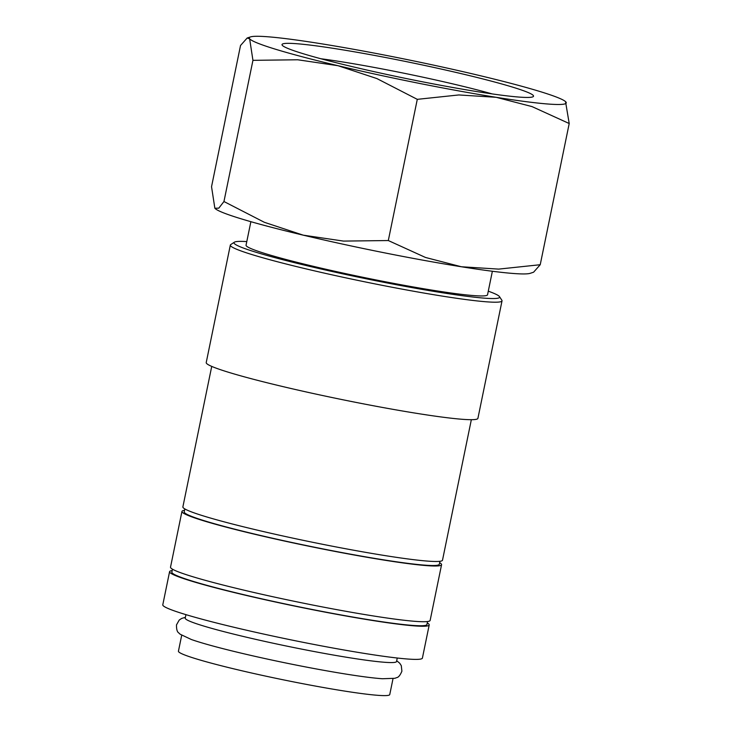 <?xml version="1.0" encoding="UTF-8"?>
<svg xmlns="http://www.w3.org/2000/svg" width="732" height="732" viewBox="0 0 732 732"><rect width="100%" height="100%" fill="white"/><g stroke="black" fill="none" stroke-linecap="round" stroke-linejoin="round"><path stroke-width="1.1" d="M396.698 660.74L399.69 663.192L401.282 665.635L401.905 671.162C400.239 675.197 398.51 677.347 396.735 677.612L394.877 678.299L382.47 678.738A107.86 6.972 -168.4 0 1 382.397 678.738A107.86 6.972 -168.4 0 1 286.029 663.027A107.86 6.972 -168.4 0 1 191.363 639.512L180.127 634.214L178.69 632.86C177.162 631.917 176.43 629.255 176.485 624.89L179.23 620.05L181.655 618.43L185.379 617.36M172.176 570.576A132.51 8.564 11.6 0 0 169.586 571.674L162.788 604.806A132.51 8.564 11.6 0 0 262.431 633.793A132.51 8.564 11.6 0 0 409.17 659.129A132.51 8.564 11.6 0 0 422.401 658.105L429.208 624.963A132.51 8.564 11.6 0 0 427.259 622.941M169.586 571.674A132.51 8.564 11.6 0 0 269.239 600.652A132.51 8.564 11.6 0 0 415.968 625.988A132.51 8.564 11.6 0 0 429.208 624.963M246.785 241.597A135.594 8.757 11.6 0 0 234.368 242.201L230.736 244.58A138.677 8.958 11.6 0 0 230.333 245.092A138.677 8.958 11.6 0 0 334.615 275.415A138.677 8.958 11.6 0 0 488.18 301.932A138.677 8.958 11.6 0 0 502.024 300.861A138.677 8.958 11.6 0 0 501.859 300.23L499.462 296.616A135.594 8.757 11.6 0 0 488.281 291.171M234.368 242.201A135.594 8.757 11.6 0 0 331.77 271.426A135.594 8.757 11.6 0 0 486.085 298.272A135.594 8.757 11.6 0 0 499.462 296.616M230.333 245.092L206.223 362.578A138.677 8.958 11.6 0 0 310.505 392.901A138.677 8.958 11.6 0 0 464.061 419.418A138.677 8.958 11.6 0 0 477.914 418.347L502.024 300.861M211.731 366.403L182.881 506.901A132.51 8.564 11.6 0 0 282.534 535.888A132.51 8.564 11.6 0 0 429.263 561.224A132.51 8.564 11.6 0 0 442.503 560.2L471.344 419.692M184.83 508.932L184.226 511.888A130.205 8.409 11.6 0 0 282.131 540.362A130.205 8.409 11.6 0 0 426.308 565.26A130.205 8.409 11.6 0 0 439.31 564.253L439.914 561.288M184.537 510.332A132.51 8.564 11.6 0 0 181.957 511.421L170.519 567.154A132.51 8.564 11.6 0 0 270.163 596.141A132.51 8.564 11.6 0 0 416.901 621.468A132.51 8.564 11.6 0 0 430.132 620.443L441.57 564.711A132.51 8.564 11.6 0 0 439.63 562.688M181.957 511.421A132.51 8.564 11.6 0 0 281.6 540.408A132.51 8.564 11.6 0 0 428.339 565.745A132.51 8.564 11.6 0 0 441.57 564.711M172.459 569.176L171.855 572.14A130.205 8.409 11.6 0 0 269.76 600.615A130.205 8.409 11.6 0 0 413.937 625.503A130.205 8.409 11.6 0 0 426.939 624.497L427.552 621.541M223.955 201.529L218.804 208.153L214.851 208.245L211.539 186.697L240.526 45.503L247.169 38.009L249.63 38.787L252.943 60.335L223.955 201.529L264.362 222.299L303.231 235.164A161.79 10.449 -168.4 0 0 461.37 266.759A161.79 10.449 -168.4 0 0 515.31 273.622A161.79 10.449 -168.4 0 0 530.233 273.31L533.582 272.213L540.225 264.719L498.675 269.111L461.37 266.759L425.484 257.463L388.308 240.544L343.528 241.093L303.231 235.164A161.79 10.449 -168.4 0 1 215.263 208.657A161.79 10.449 -168.4 0 1 215.226 208.62M252.943 60.335L297.723 59.777L338.019 65.706A161.79 10.449 -168.4 0 1 249.63 38.787A161.79 10.449 -168.4 0 1 250.518 36.911A161.79 10.449 -168.4 0 1 265.442 36.6A161.79 10.449 -168.4 0 1 319.381 43.462A161.79 10.449 -168.4 0 1 477.52 75.057A161.79 10.449 -168.4 0 1 565.488 101.565A161.79 10.449 -168.4 0 1 565.9 101.977A161.79 10.449 -168.4 0 1 550.098 104.173A161.79 10.449 -168.4 0 1 496.15 97.301L532.027 106.598L569.212 123.525L565.525 101.602M320.9 58.752A117.23 7.576 -168.4 0 1 492.188 93.916M294.84 43.581A128.365 8.29 -168.4 0 1 440.929 68.991A128.365 8.29 -168.4 0 1 533.143 96.67A128.365 8.29 -168.4 0 1 520.69 97.191A128.365 8.29 -168.4 0 1 382.525 73.52A128.365 8.29 -168.4 0 1 282.177 45.155A128.365 8.29 -168.4 0 1 294.84 43.581M185.937 614.642L185.214 618.147A107.86 6.972 11.6 0 0 266.329 641.735A107.86 6.972 11.6 0 0 385.764 662.359A107.86 6.972 11.6 0 0 396.534 661.518L397.256 658.013M492.371 271.252L487.549 294.749A123.269 7.96 -168.4 0 1 475.242 295.701A123.269 7.96 -168.4 0 1 338.742 272.13A123.269 7.96 -168.4 0 1 246.053 245.174L250.875 221.677M393.011 678.692L389.753 694.567A107.86 6.972 -168.4 0 1 378.975 695.4A107.86 6.972 -168.4 0 1 259.54 674.776A107.86 6.972 -168.4 0 1 178.434 651.187L181.692 635.312M338.019 65.706L376.889 78.571L417.286 99.342L458.845 94.95L496.15 97.301A161.79 10.449 -168.4 0 1 338.019 65.706M569.212 123.525L540.225 264.719M417.286 99.342L388.308 240.544M250.518 36.911L247.169 38.009"/></g></svg>
